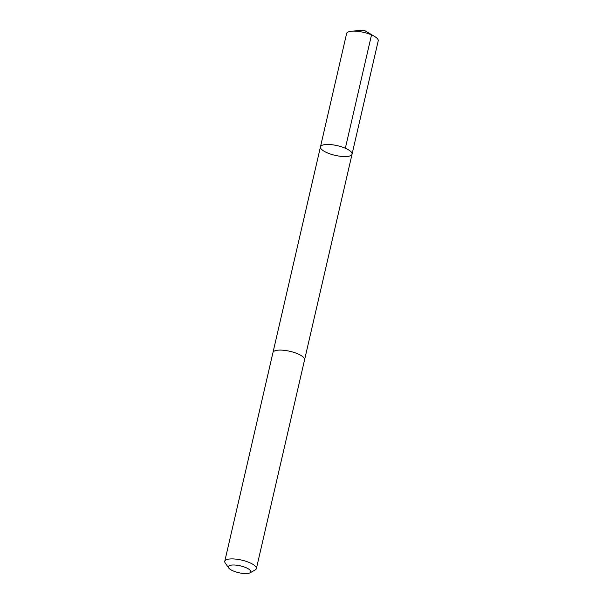 <?xml version="1.0" encoding="UTF-8"?>
<svg xmlns="http://www.w3.org/2000/svg" width="603" height="603" viewBox="0 0 603 603"><rect width="100%" height="100%" fill="white"/><g stroke="black" fill="none" stroke-linecap="round" stroke-linejoin="round"><path stroke-width="0.9" d="M347.486 156.433A16.213 4.96 13 0 1 329.698 153.773A16.213 4.96 13 0 1 320.457 146.868A16.213 4.96 13 0 1 337.371 145.685A16.213 4.96 13 0 1 352.054 154.164A16.213 4.96 13 0 1 347.486 156.433M378.224 40.816A16.221 4.96 -167 0 0 374.651 36.489A16.221 4.96 -167 0 0 351.73 31.198A16.221 4.96 -167 0 0 351.195 31.25A16.221 4.96 -167 0 0 346.619 33.519L320.457 146.868A16.213 4.96 13 0 1 337.371 145.685A16.213 4.96 13 0 1 352.054 154.164L378.224 40.816M249.966 572.85L255.182 569.948A16.221 4.96 -167 0 0 256.381 568.591L304.583 359.787A16.221 4.96 -167 0 0 295.342 352.883A16.221 4.96 -167 0 0 277.553 350.222A16.221 4.96 -167 0 0 272.978 352.491L224.776 561.295A16.221 4.96 -167 0 0 225.251 563.044L228.673 567.936A11.54 3.528 -167 0 0 238.78 572.722A11.54 3.528 -167 0 0 249.966 572.85A11.54 3.528 -167 0 0 245.843 567.596A11.54 3.528 -167 0 0 231.582 565.079A11.54 3.528 -167 0 0 228.673 567.936M256.381 568.591A16.221 4.96 -167 0 0 247.132 561.687A16.221 4.96 -167 0 0 229.344 559.026A16.221 4.96 -167 0 0 224.776 561.295M345.346 148.255L371.516 34.906L364.046 30.15L351.73 31.198M364.046 30.15L374.651 36.489M304.613 359.652L352.054 154.164M273.016 352.356L320.457 146.868"/></g></svg>
